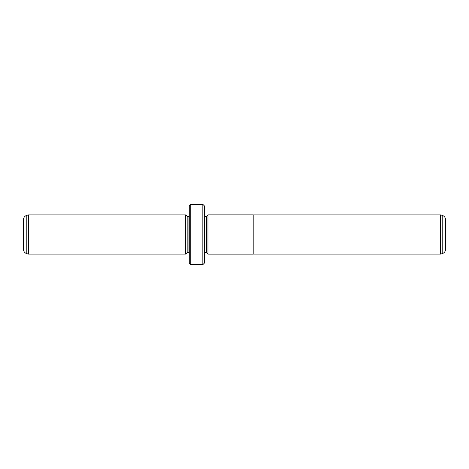 <?xml version="1.0" encoding="UTF-8"?>
<svg xmlns="http://www.w3.org/2000/svg" width="469" height="469" viewBox="0 0 469 469"><rect width="100%" height="100%" fill="white"/><g stroke="black" fill="none" stroke-linecap="round" stroke-linejoin="round"><path stroke-width="0.7" d="M440.643 254.098L442.197 253.682L442.197 215.318L440.643 214.902L440.643 254.098L253.196 254.098L253.196 214.884L207.966 214.884L207.966 254.116L253.196 254.116M442.197 215.318C444.301 216.021 445.415 217.475 445.55 219.685L445.55 249.315C445.415 251.525 444.301 252.979 442.197 253.682M200.879 264.534L200.867 264.651C201.113 264.539 194.735 264.287 193.404 264.627L192.179 264.651C192.466 264.211 202.157 264.334 201.846 264.651L202.843 264.651L202.843 204.349L190.783 204.349L190.783 264.651L189.277 263.144L189.277 205.856L190.783 204.349M206.46 216.408L204.654 216.408L204.654 252.592L206.46 252.592L206.46 216.408L207.966 214.902M185.66 254.098L185.66 214.902L28.357 214.902L28.357 254.098L185.66 254.098L187.166 252.592L187.166 216.408L185.66 214.902M26.803 253.682C24.699 252.979 23.585 251.525 23.45 249.315L23.45 219.685C23.585 217.475 24.699 216.021 26.803 215.318L26.803 253.682L28.357 254.098M202.843 204.349L204.349 205.856L204.349 263.144L202.843 264.651M187.166 252.592L188.972 252.592L188.972 216.408L189.277 216.379M204.654 216.408L204.349 216.379M206.46 252.592L207.966 254.098M200.867 264.651L190.783 264.651M188.972 252.592L189.277 252.621M188.972 216.408L187.166 216.408M26.803 215.318L28.357 214.902M204.654 252.592L204.349 252.621M440.643 214.902L253.196 214.902"/></g></svg>
